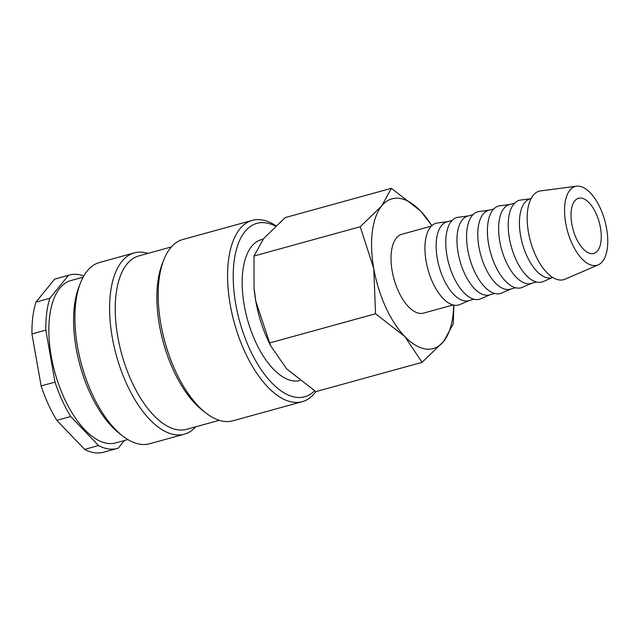 <?xml version="1.0" encoding="UTF-8"?>
<svg xmlns="http://www.w3.org/2000/svg" width="639" height="639" viewBox="0 0 639 639"><rect width="100%" height="100%" fill="white"/><g stroke="black" fill="none" stroke-linecap="round" stroke-linejoin="round"><path stroke-width="0.96" d="M275.896 225.735A94.037 44.578 74.6 0 0 261.207 219.8A94.037 44.578 74.6 0 0 252.301 220.367A94.037 44.578 74.6 0 0 232.061 313.877A94.037 44.578 74.6 0 0 293.381 402.235A94.037 44.578 74.6 0 0 302.287 401.667A94.037 44.578 74.6 0 0 315.874 391.619L286.719 368.951L270.569 345.659L255.784 301.153A77.678 36.83 74.6 0 0 268.979 342.384L270.569 345.659M275.457 226.134A89.947 42.645 74.6 0 0 265.377 222.811A89.947 42.645 74.6 0 0 235.767 304.18A89.947 42.645 74.6 0 0 296.153 397.314A89.947 42.645 74.6 0 0 314.572 390.804M252.301 220.367L182.898 239.497A94.037 44.578 74.6 0 0 163.688 260.145A94.037 44.578 74.6 0 0 205.806 412.922A94.037 44.578 74.6 0 0 223.969 421.365A94.037 44.578 74.6 0 0 232.884 420.805L302.287 401.667M171.452 246.894L138.871 255.88A89.947 42.645 74.6 0 0 119.509 345.332A89.947 42.645 74.6 0 0 178.161 429.839A89.947 42.645 74.6 0 0 186.684 429.296L219.257 420.318M147.936 253.379A94.037 44.578 74.6 0 0 143.224 252.325A94.037 44.578 74.6 0 0 134.31 252.892A94.037 44.578 74.6 0 0 114.077 346.41A94.037 44.578 74.6 0 0 175.39 434.76A94.037 44.578 74.6 0 0 184.296 434.2A94.037 44.578 74.6 0 0 195.742 426.804M134.31 252.892L99.612 262.461A94.037 44.578 74.6 0 0 80.402 283.101A94.037 44.578 74.6 0 0 122.52 435.878A94.037 44.578 74.6 0 0 140.684 444.329A94.037 44.578 74.6 0 0 149.59 443.762L184.296 434.2M83.102 277.19L70.985 280.529A84.22 39.93 74.6 0 0 52.861 364.286A84.22 39.93 74.6 0 0 107.775 443.418A84.22 39.93 74.6 0 0 115.755 442.915L127.872 439.576M83.813 275.92A89.947 42.645 74.6 0 0 77.982 274.474A89.947 42.645 74.6 0 0 69.467 275.01A89.947 42.645 74.6 0 0 68.501 275.305L49.85 298.277L35.968 302.103L54.619 279.131L68.501 275.305M84.636 449.393L56.823 420.35L70.705 416.524L98.518 445.567L84.636 449.393A89.947 42.645 74.6 0 0 94.876 452.803A89.947 42.645 74.6 0 0 103.39 452.26L117.272 448.434A89.947 42.645 74.6 0 0 118.239 448.139L124.421 440.527M98.518 445.567A89.947 42.645 74.6 0 0 108.75 448.969A89.947 42.645 74.6 0 0 117.272 448.434M431.932 225.583L420.558 210.99L391.403 188.321L381.699 205.91L360.212 226.741L373.775 268.628L375.556 313.757L404.711 336.426L422.091 362.337L443.578 341.498L453.283 323.909L453.874 305.138M431.796 225.703A77.678 36.83 74.6 0 0 420.558 210.99A77.678 36.83 74.6 0 0 399.351 198.354A77.678 36.83 74.6 0 0 381.699 205.91A77.678 36.83 74.6 0 0 373.775 268.628A77.678 36.83 74.6 0 0 404.711 336.426A77.678 36.83 74.6 0 0 425.925 349.054A77.678 36.83 74.6 0 0 443.578 341.498A77.678 36.83 74.6 0 0 453.682 305.107M299.771 380.556A73.022 34.618 -105.4 0 1 293.253 380.892A73.022 34.618 -105.4 0 1 245.64 312.287A73.022 34.618 -105.4 0 1 261.359 239.665L263.108 239.186M576.546 186.197L540.666 190.893A45.904 21.766 74.6 0 0 529.044 235.36A45.904 21.766 74.6 0 0 559.301 279.962A45.904 21.766 74.6 0 0 565.012 279.211L598.232 264.858A40.888 19.386 74.6 0 0 605.508 223.307A40.888 19.386 74.6 0 0 579.158 186.213A40.888 19.386 74.6 0 0 576.546 186.197A40.888 19.386 74.6 0 0 566.202 225.799A40.888 19.386 74.6 0 0 593.144 265.528A40.888 19.386 74.6 0 0 598.232 264.858M531.041 198.649L530.17 198.889A40.888 19.386 74.6 0 0 521.376 239.553A40.888 19.386 74.6 0 0 548.03 277.965A40.888 19.386 74.6 0 0 551.904 277.717L552.775 277.478M530.793 198.721L520.665 200.047A42.39 20.097 74.6 0 0 509.938 241.103A42.39 20.097 74.6 0 0 537.878 282.294A42.39 20.097 74.6 0 0 543.15 281.599L552.519 277.55M514.643 203.17L509.347 204.632A40.888 19.386 74.6 0 0 500.553 245.288A40.888 19.386 74.6 0 0 527.207 283.708A40.888 19.386 74.6 0 0 531.081 283.46L536.377 281.999M509.97 204.464L499.842 205.79A42.39 20.097 74.6 0 0 489.123 246.846A42.39 20.097 74.6 0 0 517.055 288.037A42.39 20.097 74.6 0 0 522.327 287.342L531.704 283.293M493.819 208.913L488.531 210.375A40.888 19.386 74.6 0 0 479.729 251.031A40.888 19.386 74.6 0 0 506.384 289.443A40.888 19.386 74.6 0 0 510.257 289.203L515.553 287.742M489.147 210.199L479.026 211.525A42.39 20.097 74.6 0 0 468.299 252.581A42.39 20.097 74.6 0 0 496.231 293.78A42.39 20.097 74.6 0 0 501.503 293.077L510.88 289.028M472.996 214.656L467.708 216.11A40.888 19.386 74.6 0 0 458.906 256.774A40.888 19.386 74.6 0 0 485.568 295.186A40.888 19.386 74.6 0 0 489.442 294.938L494.73 293.485M468.323 215.942L458.203 217.268A42.39 20.097 74.6 0 0 447.476 258.324A42.39 20.097 74.6 0 0 475.416 299.515A42.39 20.097 74.6 0 0 480.688 298.82L490.057 294.771M452.18 220.391L446.885 221.853A40.888 19.386 74.6 0 0 438.082 262.509A40.888 19.386 74.6 0 0 464.745 300.929A40.888 19.386 74.6 0 0 468.619 300.681L473.906 299.22M447.5 221.685L437.38 223.011A42.39 20.097 74.6 0 0 426.652 264.067A42.39 20.097 74.6 0 0 454.593 305.258A42.39 20.097 74.6 0 0 459.864 304.563L469.234 300.514M453.091 304.963L423.505 313.118A40.888 19.386 -105.4 0 1 419.631 313.366A40.888 19.386 -105.4 0 1 392.969 274.954A40.888 19.386 -105.4 0 1 401.771 234.289L431.357 226.134M581.258 198.106A28.619 13.571 -105.4 0 1 599.917 225A28.619 13.571 -105.4 0 1 593.759 253.459A28.619 13.571 -105.4 0 1 591.043 253.627A28.619 13.571 -105.4 0 1 572.384 226.741A28.619 13.571 -105.4 0 1 578.543 198.282A28.619 13.571 -105.4 0 1 581.258 198.106M254.05 287.917L254.082 288.341A77.678 36.83 74.6 0 0 255.784 301.153L254.05 287.917L254.002 256.023L263.707 238.435L285.194 217.595L391.403 188.321M254.002 256.023L360.212 226.741M269.346 343.039L375.556 313.757M315.882 391.619L422.091 362.337M31.95 333.933L45.832 330.099L55.002 382.114L41.12 385.94L31.95 333.933A89.947 42.645 74.6 0 1 35.968 302.103M41.12 385.94A89.947 42.645 74.6 0 0 56.823 420.35M69.467 275.01L55.585 278.836A89.947 42.645 74.6 0 0 54.619 279.131M55.002 382.114A89.947 42.645 74.6 0 0 70.705 416.524M49.85 298.277A89.947 42.645 74.6 0 0 45.832 330.099M80.402 283.101L78.853 287.103A89.947 42.645 74.6 0 0 119.142 433.242L122.52 435.878M163.688 260.145L162.138 264.147A89.947 42.645 74.6 0 0 202.427 410.278L205.806 412.922"/></g></svg>
